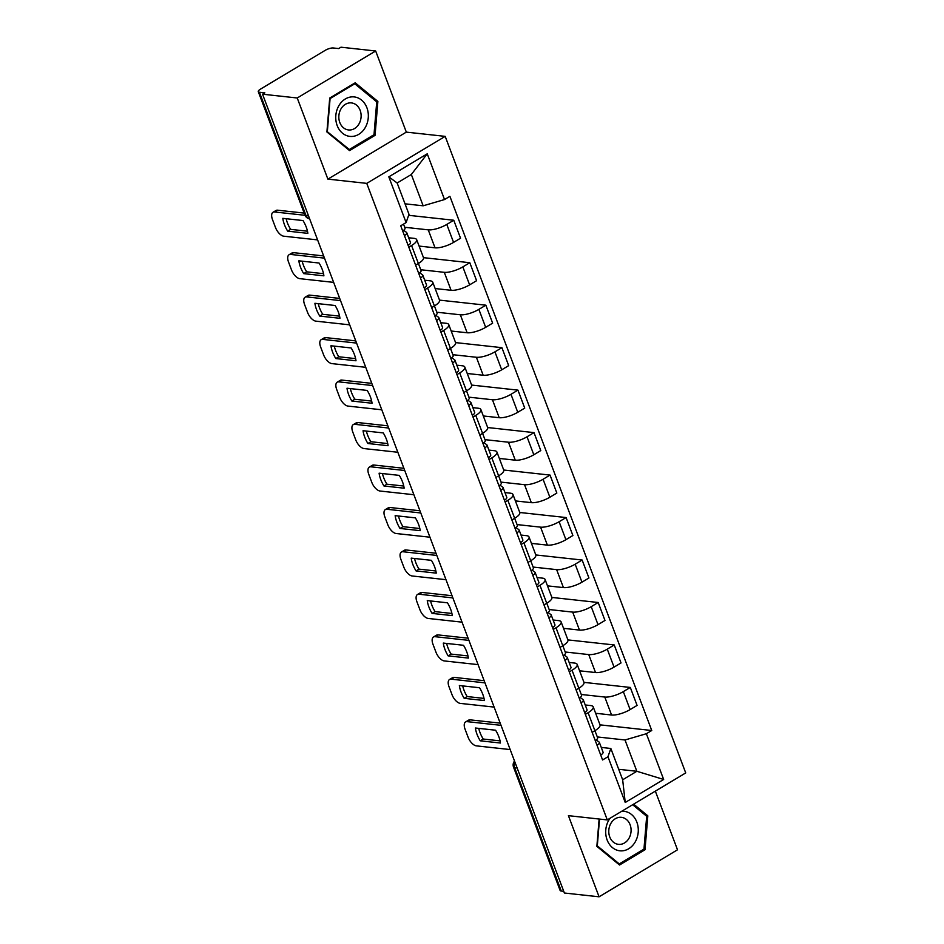 <?xml version="1.0" encoding="UTF-8"?>
<svg xmlns="http://www.w3.org/2000/svg" width="944" height="944" viewBox="0 0 944 944"><rect width="100%" height="100%" fill="white"/><g stroke="black" fill="none" stroke-linecap="round" stroke-linejoin="round"><path stroke-width="1.42" d="M375.665 50.988L297.23 97.987L262.538 94.199L564.382 893.012L599.074 896.8L568.418 815.663L607.287 819.923L685.722 772.924L445.19 136.373L406.321 132.125L375.665 50.988L340.973 47.2L338.684 48.569L333.279 47.979A6.112 1.853 -20.7 0 0 325.22 50.339L260.509 89.114A6.112 1.853 -20.7 0 0 258.278 91.651A6.112 1.853 -20.7 0 0 259.423 92.241L306.021 215.574A6.112 5.003 96.2 0 0 309.644 218.855M599.074 896.8L677.509 849.801L655.337 791.131M297.23 97.987L327.887 179.124L366.756 183.372L607.287 819.923M262.538 94.199L264.827 92.831L259.423 92.241M563.745 891.313L561.267 891.042A6.112 1.853 159.3 0 1 560.122 890.463L513.524 767.13A6.112 1.853 -20.7 0 0 514.657 767.708L561.267 891.042M595.64 713.275L611.57 715.021A14.054 4.26 -20.7 0 0 630.108 709.593L637.082 705.416L630.297 687.444L623.323 691.622A14.054 4.26 159.3 0 1 604.785 697.05L581.256 694.477M585.209 704.956L590.602 705.546A14.054 4.26 159.3 0 1 593.221 706.879A14.054 4.26 159.3 0 1 588.1 712.72L594.897 730.691A14.054 4.26 -20.7 0 0 600.018 724.85L651.749 730.503L449.899 196.328L444.53 199.55L423.16 205.804L411.336 174.498L397.153 182.994L408.988 214.3L406.109 222.572L400.728 225.793L602.579 759.967L607.96 756.746L610.839 748.474L622.662 779.779L636.846 771.283L625.011 739.978L597.304 736.945M594.897 730.691L592.136 732.343M576.088 689.863L578.837 688.223A14.054 4.26 -20.7 0 0 583.97 682.37L630.297 687.444M588.1 712.72L585.351 714.372M579.592 670.806L595.522 672.541A14.054 4.26 -20.7 0 0 614.06 667.113L621.034 662.936L614.237 644.964L607.263 649.153A14.054 4.26 159.3 0 1 588.726 654.57L565.208 651.997M560.04 647.395L562.789 645.743A14.054 4.26 -20.7 0 0 567.91 639.902L614.237 644.964M569.161 662.476L574.554 663.066A14.054 4.26 159.3 0 1 577.173 664.411A14.054 4.26 159.3 0 1 572.052 670.252L569.303 671.892M563.544 628.326L579.474 630.073A14.054 4.26 -20.7 0 0 598.012 624.645L604.986 620.468L598.189 602.496L591.215 606.673A14.054 4.26 159.3 0 1 572.678 612.101L549.16 609.529M543.992 604.915L546.741 603.275A14.054 4.26 -20.7 0 0 551.862 597.434L598.189 602.496M553.113 620.007L558.506 620.597A14.054 4.26 159.3 0 1 561.125 621.931A14.054 4.26 159.3 0 1 556.004 627.772L553.255 629.424M547.496 585.858L563.426 587.593A14.054 4.26 -20.7 0 0 581.964 582.177L588.938 577.988L582.141 560.028L575.167 564.205A14.054 4.26 159.3 0 1 556.63 569.633L533.112 567.061M527.944 562.447L530.693 560.795A14.054 4.26 -20.7 0 0 535.814 554.954L582.141 560.028M537.065 577.539L542.458 578.129A14.054 4.26 159.3 0 1 545.077 579.463A14.054 4.26 159.3 0 1 539.956 585.304L537.207 586.956M531.448 543.378L547.378 545.125A14.054 4.26 -20.7 0 0 565.916 539.697L572.89 535.519L566.093 517.548L559.119 521.725A14.054 4.26 159.3 0 1 540.582 527.153L517.064 524.581M511.896 519.979L514.645 518.327A14.054 4.26 -20.7 0 0 519.766 512.486L566.093 517.548M521.017 535.059L526.41 535.649A14.054 4.26 159.3 0 1 529.029 536.994A14.054 4.26 159.3 0 1 523.908 542.835L521.159 544.476M515.4 500.91L531.33 502.656A14.054 4.26 -20.7 0 0 549.868 497.228L556.842 493.051L550.045 475.08L543.071 479.257A14.054 4.26 159.3 0 1 524.534 484.685L501.004 482.113M495.848 477.499L498.597 475.859A14.054 4.26 -20.7 0 0 503.718 470.018L550.045 475.08M504.969 492.591L510.362 493.181A14.054 4.26 159.3 0 1 512.981 494.514A14.054 4.26 159.3 0 1 507.86 500.355L505.111 502.007M499.341 458.442L515.271 460.176A14.054 4.26 -20.7 0 0 533.808 454.76L540.782 450.571L533.997 432.612L527.023 436.789A14.054 4.26 159.3 0 1 508.486 442.217L484.956 439.644M479.8 435.031L482.549 433.379A14.054 4.26 -20.7 0 0 487.67 427.538L533.997 432.612M488.921 450.123L494.314 450.701A14.054 4.26 159.3 0 1 496.933 452.046A14.054 4.26 159.3 0 1 491.812 457.887L489.063 459.539M483.293 415.962L499.223 417.708A14.054 4.26 -20.7 0 0 517.76 412.28L524.734 408.103L517.949 390.132L510.975 394.309A14.054 4.26 159.3 0 1 492.438 399.737L468.908 397.164M463.752 392.562L466.501 390.91A14.054 4.26 -20.7 0 0 471.622 385.069L517.949 390.132M472.873 407.643L478.254 408.233A14.054 4.26 159.3 0 1 480.885 409.566A14.054 4.26 159.3 0 1 475.764 415.419L473.003 417.059M467.245 373.494L483.175 375.24A14.054 4.26 -20.7 0 0 501.712 369.812L508.686 365.635L501.901 347.663L494.927 351.841A14.054 4.26 159.3 0 1 476.39 357.269L452.86 354.696M447.704 350.082L450.453 348.442A14.054 4.26 -20.7 0 0 455.574 342.601L501.901 347.663M456.825 365.175L462.206 365.765A14.054 4.26 159.3 0 1 464.837 367.098A14.054 4.26 159.3 0 1 459.704 372.939L456.955 374.591M451.197 331.025L467.127 332.76A14.054 4.26 -20.7 0 0 485.664 327.332L492.638 323.155L485.853 305.183L478.879 309.372A14.054 4.26 159.3 0 1 460.342 314.789L436.812 312.216M431.656 307.614L434.405 305.962A14.054 4.26 -20.7 0 0 439.526 300.121L485.853 305.183M440.777 322.695L446.158 323.285A14.054 4.26 159.3 0 1 448.778 324.63A14.054 4.26 159.3 0 1 443.656 330.471L440.907 332.123M435.149 288.545L451.079 290.292A14.054 4.26 -20.7 0 0 469.616 284.864L476.59 280.687L469.805 262.715L462.831 266.892A14.054 4.26 159.3 0 1 444.294 272.32L420.764 269.748M415.608 265.146L418.357 263.494A14.054 4.26 -20.7 0 0 423.478 257.653L469.805 262.715M424.729 280.226L430.11 280.816A14.054 4.26 159.3 0 1 432.73 282.15A14.054 4.26 159.3 0 1 427.608 288.003L424.859 289.643M419.101 246.077L435.031 247.824A14.054 4.26 -20.7 0 0 453.568 242.396L460.542 238.218L453.757 220.247L446.783 224.424A14.054 4.26 159.3 0 1 428.246 229.852L404.716 227.28M408.634 215.315L453.757 220.247M408.669 237.758L414.062 238.348A14.054 4.26 159.3 0 1 416.682 239.682A14.054 4.26 159.3 0 1 411.56 245.523L408.811 247.175M618.709 769.301L636.846 771.283L663.656 779.461L625.235 802.483L607.96 756.746M601.257 747.424L610.839 748.474M406.109 222.572L388.822 176.835L427.243 153.813L444.53 199.55M625.011 739.978L646.369 733.724L651.749 730.503M646.369 733.724L663.656 779.461M445.19 136.373L366.756 183.372M599.133 819.026L596.856 846.367L619.524 865.011L645.012 849.742L647.82 815.828L633.613 804.146M406.321 132.125L327.887 179.124M329.716 98.058L326.907 131.959L349.575 150.603L375.063 135.334L377.871 101.421L355.204 82.789L329.716 98.058M405.023 203.821L423.16 205.804M625.235 802.483L622.662 779.779M411.336 174.498L427.243 153.813M397.153 182.994L388.822 176.835M645.897 815.628L647.82 815.828M643.253 849.553L645.012 849.742M375.936 101.209L377.871 101.421M373.293 135.134L375.063 135.334M594.932 730.668L597.611 737.76A7.635 2.313 159.3 0 1 595.286 740.651M500.072 740.875L483.222 739.034A19.092 9.31 59.1 0 1 478.75 728.379M501.028 725.334L467.221 721.641A9.157 4.472 -120.9 0 0 465.593 721.948L468.566 720.166A9.157 4.472 59.1 0 1 470.195 719.859L500.19 723.139M596.242 739.978L599.062 742.019A7.635 2.313 159.3 0 1 599.357 742.397A7.635 2.313 159.3 0 1 597.033 745.288M599.357 742.397L603.063 752.191A7.635 2.313 159.3 0 1 600.738 755.082M480.248 740.816L500.438 743.022A19.092 9.31 59.1 0 0 495.6 730.219L475.41 728.013A19.092 9.31 59.1 0 0 480.248 740.816L483.222 739.034M465.593 721.948A9.157 4.472 -120.9 0 0 465.073 729.24L468.059 737.134A9.157 4.472 -120.9 0 0 476.378 745.866L510.185 749.571M578.884 688.2L581.563 695.291A7.635 2.313 159.3 0 1 579.238 698.182M484.012 698.407L467.162 696.554A19.092 9.31 59.1 0 1 462.702 685.91M484.98 682.866L451.173 679.161A9.157 4.472 -120.9 0 0 449.545 679.479L452.518 677.698A9.157 4.472 59.1 0 1 454.147 677.391L484.142 680.671M580.194 697.498L583.014 699.551A7.635 2.313 159.3 0 1 583.309 699.917A7.635 2.313 159.3 0 1 580.985 702.808M583.309 699.917L587.015 709.723A7.635 2.313 159.3 0 1 584.69 712.614M464.2 698.336L484.39 700.542A19.092 9.31 59.1 0 0 479.552 687.751L459.362 685.545A19.092 9.31 59.1 0 0 464.2 698.336L467.162 696.554M449.545 679.479A9.157 4.472 -120.9 0 0 449.025 686.76L452.011 694.654A9.157 4.472 -120.9 0 0 460.33 703.398L494.125 707.091M562.836 645.72L565.515 652.823A7.635 2.313 159.3 0 1 563.19 655.714M467.964 655.927L451.114 654.086A19.092 9.31 59.1 0 1 446.654 643.43M468.92 640.386L435.125 636.693A9.157 4.472 -120.9 0 0 433.497 636.999L436.47 635.218A9.157 4.472 59.1 0 1 438.099 634.911L468.094 638.191M564.146 655.03L566.966 657.071A7.635 2.313 159.3 0 1 567.261 657.449A7.635 2.313 159.3 0 1 564.937 660.34M567.261 657.449L570.967 667.255A7.635 2.313 159.3 0 1 568.642 670.146M448.14 655.868L468.342 658.074A19.092 9.31 59.1 0 0 463.504 645.283L443.314 643.076A19.092 9.31 59.1 0 0 448.14 655.868L451.114 654.086M433.497 636.999A9.157 4.472 -120.9 0 0 432.977 644.292L435.963 652.186A9.157 4.472 -120.9 0 0 444.282 660.93L478.077 664.623M610.001 818.295A19.848 16.249 96.2 0 0 608.774 820.194A19.848 16.249 96.2 0 0 612.467 847.629A19.848 16.249 96.2 0 0 635.218 841.93A19.848 16.249 96.2 0 0 636.433 821.115A19.848 16.249 96.2 0 0 621.683 811.285M628.987 838.284A13.594 11.127 96.2 0 0 621.412 817.327A13.594 11.127 96.2 0 0 610.874 823.392A13.594 11.127 96.2 0 0 618.45 844.349A13.594 11.127 96.2 0 0 628.987 838.284M632.645 804.725L646.687 816.265L643.961 849.128L619.264 863.913L597.304 845.859L599.523 819.073M618.037 863.784L619.264 863.913M365.269 127.523A19.848 16.249 96.2 0 0 361.564 100.088A19.848 16.249 96.2 0 0 338.813 105.787A19.848 16.249 96.2 0 0 342.507 133.21A19.848 16.249 96.2 0 0 365.269 127.523M359.027 123.876A13.594 11.127 96.2 0 0 351.451 102.92A13.594 11.127 96.2 0 0 340.926 108.985A13.594 11.127 96.2 0 0 348.501 129.942A13.594 11.127 96.2 0 0 359.027 123.876M327.356 131.452L330.081 98.589L354.767 83.804L376.727 101.858L374.001 134.709L349.315 149.506L326.954 131.405M353.705 83.686L354.767 83.804M348.088 149.376L349.315 149.506M546.788 603.251L549.467 610.343A7.635 2.313 159.3 0 1 547.142 613.234M451.916 613.458L435.066 611.618A19.092 9.31 59.1 0 1 430.606 600.962M452.872 597.918L419.077 594.224A9.157 4.472 -120.9 0 0 417.449 594.531L420.422 592.749A9.157 4.472 59.1 0 1 422.051 592.443L452.046 595.723M548.086 612.562L550.918 614.603A7.635 2.313 159.3 0 1 551.213 614.981A7.635 2.313 159.3 0 1 548.889 617.872M551.213 614.981L554.919 624.775A7.635 2.313 159.3 0 1 552.594 627.666M432.092 613.399L452.282 615.606A19.092 9.31 59.1 0 0 447.456 602.803L427.266 600.596A19.092 9.31 59.1 0 0 432.092 613.399L435.066 611.618M417.449 594.531A9.157 4.472 -120.9 0 0 416.929 601.812L419.915 609.718A9.157 4.472 -120.9 0 0 428.234 618.45L462.029 622.155M530.74 560.771L533.419 567.875A7.635 2.313 159.3 0 1 531.083 570.766M435.868 570.978L419.018 569.138A19.092 9.31 59.1 0 1 414.558 558.494M436.824 555.45L403.017 551.744A9.157 4.472 -120.9 0 0 401.401 552.063L404.374 550.281A9.157 4.472 59.1 0 1 405.991 549.963L435.998 553.243M532.038 570.082L534.87 572.135A7.635 2.313 159.3 0 1 535.165 572.501A7.635 2.313 159.3 0 1 532.841 575.392M535.165 572.501L538.871 582.306A7.635 2.313 159.3 0 1 536.546 585.197M416.044 570.919L436.234 573.126A19.092 9.31 59.1 0 0 431.408 560.335L411.218 558.128A19.092 9.31 59.1 0 0 416.044 570.919L419.018 569.138M401.401 552.063A9.157 4.472 -120.9 0 0 400.881 559.344L403.867 567.238A9.157 4.472 -120.9 0 0 412.174 575.982L445.981 579.675M507.86 500.355L517.371 525.407A7.635 2.313 159.3 0 1 515.035 528.298M419.82 528.51L402.97 526.669A19.092 9.31 59.1 0 1 398.51 516.014M420.776 512.97L386.969 509.276A9.157 4.472 -120.9 0 0 385.353 509.583L388.326 507.801A9.157 4.472 59.1 0 1 389.943 507.494L419.95 510.775M515.99 527.613L518.822 529.655A7.635 2.313 159.3 0 1 519.117 530.032A7.635 2.313 159.3 0 1 516.793 532.923M519.117 530.032L522.823 539.826A7.635 2.313 159.3 0 1 520.486 542.729M399.996 528.451L420.186 530.658A19.092 9.31 59.1 0 0 415.36 517.867L395.158 515.648A19.092 9.31 59.1 0 0 399.996 528.451L402.97 526.669M385.353 509.583A9.157 4.472 -120.9 0 0 384.833 516.875L387.819 524.77A9.157 4.472 -120.9 0 0 396.126 533.513L429.933 537.207M491.812 457.887L501.323 482.927A7.635 2.313 159.3 0 1 498.987 485.818M403.772 486.042L386.922 484.201A19.092 9.31 59.1 0 1 382.45 473.546M404.728 470.501L370.921 466.808A9.157 4.472 -120.9 0 0 369.305 467.115L372.278 465.333A9.157 4.472 59.1 0 1 373.895 465.026L403.902 468.307M499.942 485.145L502.774 487.187A7.635 2.313 159.3 0 1 503.069 487.552A7.635 2.313 159.3 0 1 500.745 490.455M503.069 487.552L506.775 497.358A7.635 2.313 159.3 0 1 504.438 500.249M383.948 485.983L404.138 488.19A19.092 9.31 59.1 0 0 399.3 475.387L379.11 473.18A19.092 9.31 59.1 0 0 383.948 485.983L386.922 484.201M369.305 467.115A9.157 4.472 -120.9 0 0 368.785 474.395L371.771 482.301A9.157 4.472 -120.9 0 0 380.078 491.033L413.885 494.727M475.764 415.419L485.275 440.459A7.635 2.313 159.3 0 1 482.939 443.35M387.724 443.562L370.874 441.721A19.092 9.31 59.1 0 1 366.402 431.078M388.68 428.033L354.873 424.328A9.157 4.472 -120.9 0 0 353.257 424.635L356.23 422.865A9.157 4.472 59.1 0 1 357.847 422.546L387.854 425.827M483.894 442.665L486.726 444.718A7.635 2.313 159.3 0 1 487.021 445.084A7.635 2.313 159.3 0 1 484.685 447.975M487.021 445.084L490.727 454.89A7.635 2.313 159.3 0 1 488.39 457.781M367.9 443.503L388.09 445.71A19.092 9.31 59.1 0 0 383.252 432.918L363.062 430.712A19.092 9.31 59.1 0 0 367.9 443.503L370.874 441.721M353.257 424.635A9.157 4.472 -120.9 0 0 352.737 431.927L355.711 439.821A9.157 4.472 -120.9 0 0 364.03 448.565L397.837 452.259M466.537 390.887L469.215 397.99A7.635 2.313 159.3 0 1 466.891 400.881M371.676 401.094L354.826 399.253A19.092 9.31 59.1 0 1 350.354 388.598M372.632 385.553L338.825 381.86A9.157 4.472 -120.9 0 0 337.209 382.167L340.182 380.385A9.157 4.472 59.1 0 1 341.799 380.078L371.806 383.358M467.846 400.197L470.667 402.238A7.635 2.313 159.3 0 1 470.973 402.616A7.635 2.313 159.3 0 1 468.637 405.507M470.973 402.616L474.679 412.41A7.635 2.313 159.3 0 1 472.342 415.301M351.852 401.035L372.042 403.241A19.092 9.31 59.1 0 0 367.204 390.438L347.014 388.232A19.092 9.31 59.1 0 0 351.852 401.035L354.826 399.253M337.209 382.167A9.157 4.472 -120.9 0 0 336.689 389.459L339.663 397.353A9.157 4.472 -120.9 0 0 347.982 406.085L381.789 409.79M450.489 348.419L453.167 355.51A7.635 2.313 159.3 0 1 450.843 358.401M355.628 358.626L338.778 356.773A19.092 9.31 59.1 0 1 334.306 346.129M356.584 343.085L322.777 339.392A9.157 4.472 -120.9 0 0 321.161 339.698L324.122 337.917A9.157 4.472 59.1 0 1 325.751 337.61L355.746 340.89M451.798 357.717L454.619 359.77A7.635 2.313 159.3 0 1 454.925 360.136A7.635 2.313 159.3 0 1 452.589 363.027M454.925 360.136L458.619 369.942A7.635 2.313 159.3 0 1 456.294 372.833M335.804 358.555L355.994 360.773A19.092 9.31 59.1 0 0 351.156 347.97L330.966 345.764A19.092 9.31 59.1 0 0 335.804 358.555L338.778 356.773M321.161 339.698A9.157 4.472 -120.9 0 0 320.63 346.979L323.615 354.873A9.157 4.472 -120.9 0 0 331.934 363.617L365.741 367.31M434.441 305.939L437.119 313.042A7.635 2.313 159.3 0 1 434.795 315.933M339.58 316.146L322.73 314.305A19.092 9.31 59.1 0 1 318.258 303.661M340.536 300.617L306.729 296.912A9.157 4.472 -120.9 0 0 305.101 297.218L308.074 295.437A9.157 4.472 59.1 0 1 309.703 295.13L339.698 298.41M435.75 315.249L438.571 317.302A7.635 2.313 159.3 0 1 438.866 317.668A7.635 2.313 159.3 0 1 436.541 320.559M438.866 317.668L442.571 327.474A7.635 2.313 159.3 0 1 440.246 330.365M319.756 316.087L339.946 318.293A19.092 9.31 59.1 0 0 335.108 305.502L314.918 303.295A19.092 9.31 59.1 0 0 319.756 316.087L322.73 314.305M305.101 297.218A9.157 4.472 -120.9 0 0 304.582 304.511L307.567 312.405A9.157 4.472 -120.9 0 0 315.886 321.149L349.693 324.842M411.56 245.523L421.071 270.562A7.635 2.313 159.3 0 1 418.747 273.453M323.532 273.677L306.682 271.837A19.092 9.31 59.1 0 1 302.21 261.181M324.488 258.137L290.681 254.443A9.157 4.472 -120.9 0 0 289.053 254.75L292.026 252.968A9.157 4.472 59.1 0 1 293.655 252.662L323.65 255.942M419.702 272.781L422.523 274.822A7.635 2.313 159.3 0 1 422.818 275.2A7.635 2.313 159.3 0 1 420.493 278.091M422.818 275.2L426.523 284.994A7.635 2.313 159.3 0 1 424.198 287.885M303.708 273.618L323.898 275.825A19.092 9.31 59.1 0 0 319.06 263.022L298.87 260.815A19.092 9.31 59.1 0 0 303.708 273.618L306.682 271.837M289.053 254.75A9.157 4.472 -120.9 0 0 288.534 262.043L291.519 269.937A9.157 4.472 -120.9 0 0 299.838 278.669L333.645 282.374M403.525 224.117L405.023 228.094A7.635 2.313 159.3 0 1 402.699 230.985M307.484 231.209L290.634 229.357A19.092 9.31 59.1 0 1 286.162 218.713M305.006 215.291L274.633 211.975A9.157 4.472 -120.9 0 0 273.005 212.282L275.978 210.5A9.157 4.472 59.1 0 1 277.607 210.193L304.169 213.096M403.654 230.301L406.475 232.354A7.635 2.313 159.3 0 1 406.77 232.72A7.635 2.313 159.3 0 1 404.445 235.611M406.77 232.72L410.475 242.525A7.635 2.313 159.3 0 1 408.15 245.416M287.66 231.138L307.85 233.345A19.092 9.31 59.1 0 0 303.012 220.554L282.822 218.347A19.092 9.31 59.1 0 0 287.66 231.138L290.634 229.357M273.005 212.282A9.157 4.472 -120.9 0 0 272.486 219.563L275.471 227.457A9.157 4.472 -120.9 0 0 283.79 236.201L317.597 239.894M428.246 229.852L435.031 247.824M444.294 272.32L451.079 290.292M460.342 314.789L467.127 332.76M476.39 357.269L483.175 375.24M492.438 399.737L499.223 417.708M508.486 442.217L515.271 460.176M524.534 484.685L531.33 502.656M540.582 527.153L547.378 545.125M556.63 569.633L563.426 587.593M572.678 612.101L579.474 630.073M588.726 654.57L595.522 672.541M604.785 697.05L611.57 715.021M427.608 288.003L434.405 305.962M443.656 330.471L450.453 348.442M459.704 372.939L466.501 390.91M523.908 542.835L530.693 560.795M539.956 585.304L546.741 603.275M556.004 627.772L562.789 645.743M572.052 670.252L578.837 688.223M462.831 266.892L469.616 284.864M478.879 309.372L485.664 327.332M494.927 351.841L501.712 369.812M510.975 394.309L517.76 412.28M527.023 436.789L533.808 454.76M543.071 479.257L549.868 497.228M559.119 521.725L565.916 539.697M575.167 564.205L581.964 582.177M591.215 606.673L598.012 624.645M607.263 649.153L614.06 667.113M623.323 691.622L630.108 709.593M446.783 224.424L453.568 242.396M514.917 762.103A6.112 5.003 96.2 0 0 514.657 767.708L517.135 767.979M308.499 215.846L306.021 215.574A6.112 1.853 -20.7 0 1 304.888 214.984A6.112 6.112 0 0 0 309.644 218.866M467.221 721.641L470.195 719.859M451.173 679.161L454.147 677.391M435.125 636.693L438.099 634.911M419.077 594.224L422.051 592.443M403.017 551.744L405.991 549.963M386.969 509.276L389.943 507.494M370.921 466.808L373.895 465.026M354.873 424.328L357.847 422.546M338.825 381.86L341.799 380.078M322.777 339.392L325.751 337.61M306.729 296.912L309.703 295.13M290.681 254.443L293.655 252.662M274.633 211.975L277.607 210.193M416.682 239.682L423.478 257.653M432.73 282.15L439.526 300.121M448.778 324.63L455.574 342.601M464.837 367.098L471.622 385.069M480.885 409.566L487.67 427.538M496.933 452.046L503.718 470.018M512.981 494.514L519.766 512.486M529.029 536.994L535.814 554.954M545.077 579.463L551.862 597.434M561.125 621.931L567.91 639.902M577.173 664.411L583.97 682.37M593.221 706.879L600.018 724.85M304.888 214.984L258.278 91.651M514.527 761.076A6.112 6.112 0 0 0 513.524 767.13"/></g></svg>
